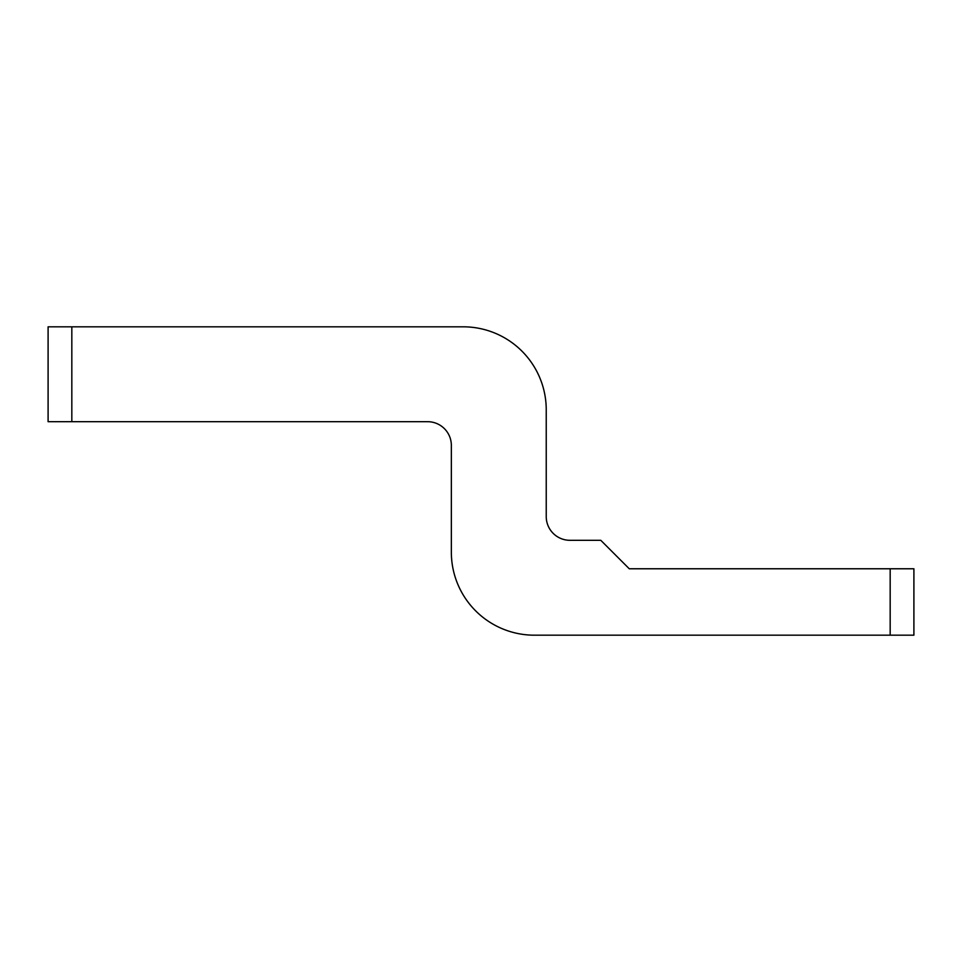 <?xml version="1.0" encoding="UTF-8"?>
<svg xmlns="http://www.w3.org/2000/svg" width="962" height="962" viewBox="0 0 962 962"><rect width="100%" height="100%" fill="white"/><g stroke="black" fill="none" stroke-linecap="round" stroke-linejoin="round"><path stroke-width="1.44" d="M249.723 326.815L463.215 326.815A83.021 83.021 0 0 1 546.236 409.836L546.236 516.582A23.725 23.725 0 0 0 569.949 540.307L600.793 540.307L629.256 568.77L913.9 568.77L913.9 635.185L854.593 635.185M712.277 635.185L534.367 635.185A83.021 83.021 0 0 1 451.346 552.164L451.346 445.418A23.725 23.725 0 0 0 427.633 421.693L48.1 421.693L48.1 326.815L107.407 326.815M546.236 516.582A23.725 23.725 0 0 0 569.949 540.307A23.725 23.725 0 0 1 546.236 516.582A23.725 23.725 0 0 0 569.949 540.307M451.346 445.418A23.725 23.725 0 0 0 427.633 421.693A23.725 23.725 0 0 1 451.346 445.418A23.725 23.725 0 0 0 427.633 421.693M534.367 635.185L890.175 635.185L890.175 568.77M71.825 421.693L71.825 326.815L463.215 326.815"/></g></svg>

